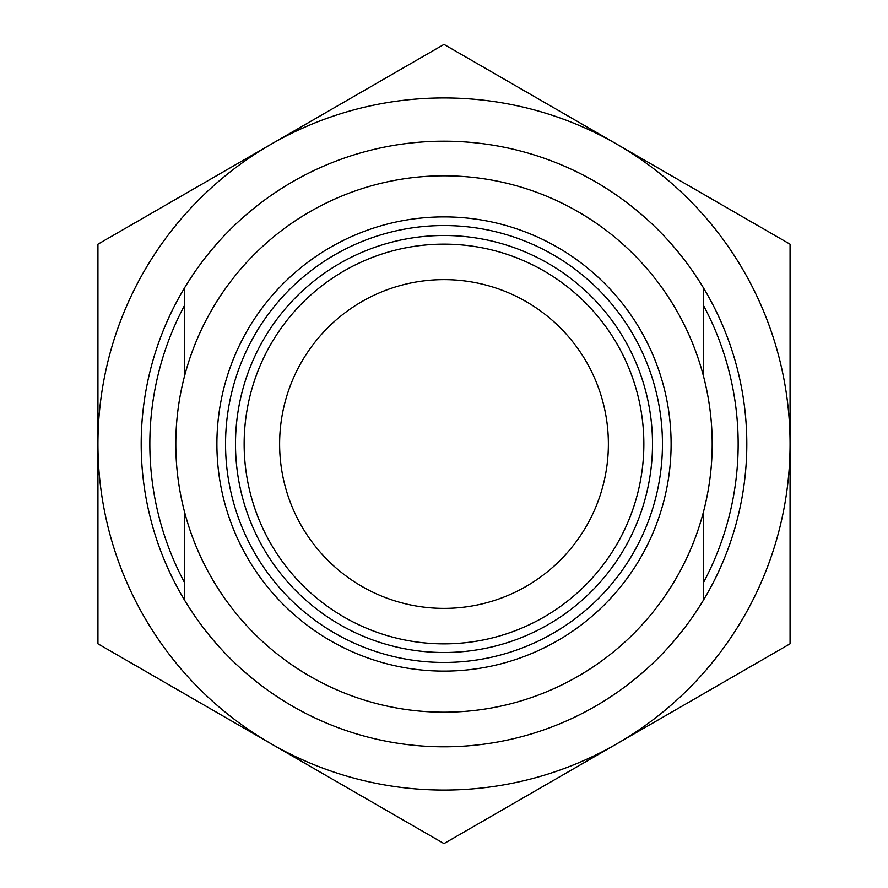 <?xml version="1.0" encoding="UTF-8"?>
<svg xmlns="http://www.w3.org/2000/svg" width="888" height="888" viewBox="0 0 888 888"><rect width="100%" height="100%" fill="white"/><g stroke="black" fill="none" stroke-linecap="round" stroke-linejoin="round"><path stroke-width="1.33" d="M444 790.065A346.065 346.065 0 0 0 617.027 743.7L444 843.6L270.973 743.7A346.065 346.065 0 0 0 444 790.065M790.065 643.8L617.027 743.7A346.065 346.065 0 0 0 790.065 444L790.065 643.8M444 44.4L790.065 244.2L790.065 444A346.065 346.065 0 0 0 270.973 144.3L444 44.4M97.935 244.2L270.973 144.3A346.065 346.065 0 0 0 97.935 444L97.935 244.2M97.935 643.8L97.935 444A346.065 346.065 0 0 0 270.973 743.7L97.935 643.8M184.449 511.566L184.449 599.966A302.808 302.808 0 0 0 703.551 599.966A302.808 302.808 0 0 0 703.551 288.034A302.808 302.808 0 0 0 184.449 288.034L184.449 376.434M662.448 444A218.448 218.448 0 0 0 444 225.552A218.448 218.448 0 0 0 225.552 444A218.448 218.448 0 0 0 444 662.448A218.448 218.448 0 0 0 662.448 444M671.106 444A227.106 227.106 0 0 0 444 216.894A227.106 227.106 0 0 0 216.894 444A227.106 227.106 0 0 0 444 671.106A227.106 227.106 0 0 0 671.106 444M444 235.498A208.502 208.502 0 0 1 652.502 444A208.502 208.502 0 0 1 444 652.502A208.502 208.502 0 0 1 235.498 444A208.502 208.502 0 0 1 444 235.498M444 244.145A199.856 199.856 0 0 1 643.856 444A199.856 199.856 0 0 1 444 643.856A199.856 199.856 0 0 1 244.145 444A199.856 199.856 0 0 1 444 244.145M703.551 582.428A294.15 294.15 0 0 0 703.551 305.572M184.449 305.572A294.15 294.15 0 0 0 184.449 582.428M444 608.38A164.38 164.38 0 0 0 608.38 444A164.38 164.38 0 0 0 444 279.62A164.38 164.38 0 0 0 279.62 444A164.38 164.38 0 0 0 444 608.38M444 712.198A268.198 268.198 0 0 0 712.198 444A268.198 268.198 0 0 0 444 175.802A268.198 268.198 0 0 0 175.802 444A268.198 268.198 0 0 0 444 712.198M703.551 288.034L703.551 376.434M703.551 511.566L703.551 599.966M184.449 599.966A302.808 302.808 0 0 1 184.449 288.034"/></g></svg>
